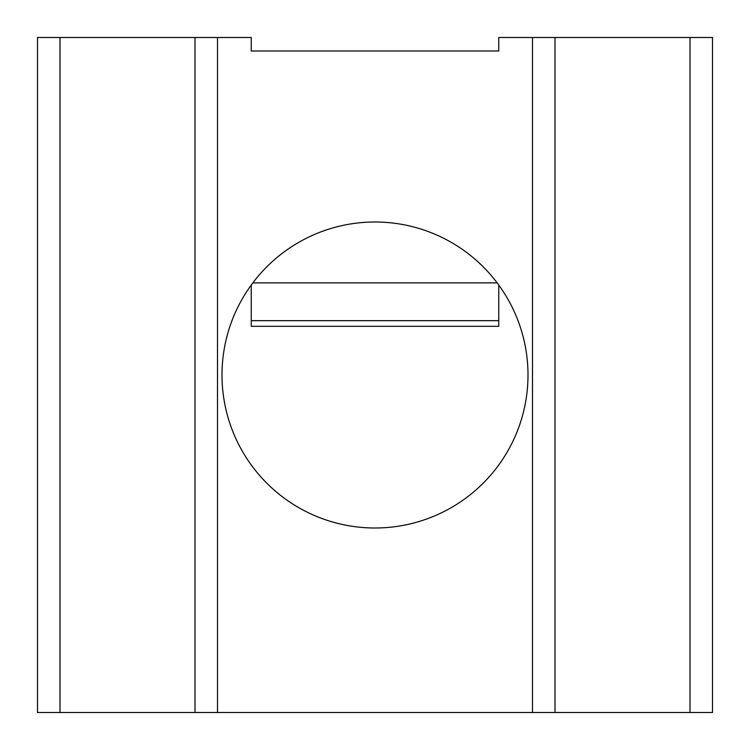 <?xml version="1.0" encoding="UTF-8"?>
<svg xmlns="http://www.w3.org/2000/svg" width="750" height="750" viewBox="0 0 750 750"><rect width="100%" height="100%" fill="white"/><g stroke="black" fill="none" stroke-linecap="round" stroke-linejoin="round"><path stroke-width="1.12" d="M375 222A153 153 0 0 0 222 375A153 153 0 0 0 375 528A153 153 0 0 0 528 375A153 153 0 0 0 375 222M60 37.5L37.5 37.5L37.5 712.5L195 712.5L195 37.5L60 37.5L60 712.5M690 37.5L690 712.5L712.5 712.5L712.5 37.5L498.75 37.5L498.75 51L251.25 51L251.25 37.5L195 37.5M555 37.5L555 712.5L195 712.5M690 712.5L555 712.5M251.25 285.028L251.25 326.325L498.75 326.325L498.75 320.672L251.25 320.672M498.75 285.028L498.75 320.672M217.5 37.5L217.5 712.5M532.5 37.5L532.5 712.5M497.147 282.872L252.853 282.872"/></g></svg>
